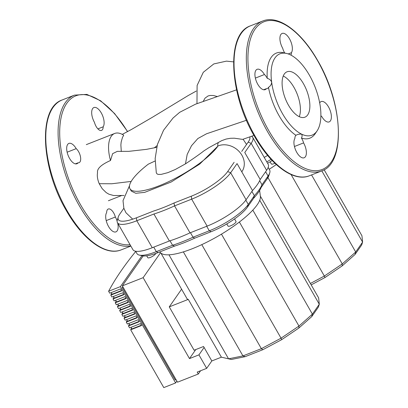 <?xml version="1.0" encoding="UTF-8"?>
<svg xmlns="http://www.w3.org/2000/svg" width="408" height="408" viewBox="0 0 408 408"><rect width="100%" height="100%" fill="white"/><g stroke="black" fill="none" stroke-linecap="round" stroke-linejoin="round"><path stroke-width="0.61" d="M154.26 147.874L157.111 145.62M121.293 151.496L120.875 144.988L121.161 142.061L122.471 137.435L123.685 135.216A30.146 14.127 -111.5 0 0 114.679 133.462A30.146 14.127 -111.5 0 0 110.502 160.502L112.623 153.653L117.3 151.368L128.78 151.348L146.559 149.343L156.677 147.349M299.258 116.678A24.393 11.429 68.5 0 0 297.162 94.024A24.393 11.429 68.5 0 0 283.249 76.016M253.965 135.425L242.627 139.388L234.289 138.19L230.367 138.292L226.052 139.067L221.707 140.653L208.932 147.65L203.949 150.848C199.94 154 193.785 158.329 185.492 163.848L175.292 169.493L167.836 172.65L161.216 174.379L158.467 174.425L157.197 174.037L156.315 172.931L155.152 158.595L157.442 144.422L163.542 130.264L173.007 118.065L179.663 112.322L195.468 104.203L236.569 89.842M241.781 171.839A18.294 15.433 34.9 0 0 239.307 151.694A18.294 15.433 34.9 0 0 218.117 145.886A52.183 13.724 150.2 0 1 170.462 180.805A52.183 13.724 150.2 0 1 129.938 188.71L131.325 191.123L135.787 193.28L144.616 192.387L171.151 182.024L199.68 164.108L218.117 145.886C217.51 145.926 217.556 144.84 218.26 142.621M124.083 195.478L113.638 195.514L108.962 194.218L106.228 192.612L102.24 188.736L99.215 183.692C97.507 179.53 96.951 175.868 97.538 172.712C96.844 168.723 101.164 164.654 110.502 160.502M155.101 160.997L148.323 164.144A52.183 13.724 150.2 0 0 129.938 188.71M264.216 157.396A34.522 9.078 -29.8 0 0 267.623 155.428M303.475 83.732A24.393 11.429 -111.5 0 1 304.919 117.188A24.393 11.429 -111.5 0 1 288.492 105.239A24.393 11.429 -111.5 0 1 287.048 71.788A24.393 11.429 -111.5 0 1 303.475 83.732M319.607 102.5A8.053 3.774 -111.5 0 1 319.954 102.515A10.929 5.12 -111.5 0 1 321.147 101.561A10.929 5.12 -111.5 0 1 329.919 109.854A10.929 5.12 -111.5 0 1 329.154 121.905A10.929 5.12 -111.5 0 1 321.866 116.673A8.053 3.774 -111.5 0 1 320.877 115.683M301.451 138.072A45.722 21.42 68.5 0 0 315.195 133.696L317.072 130.922A43.727 20.487 68.5 0 0 320.305 106.743A43.727 20.487 68.5 0 0 290.654 54.973A43.727 20.487 68.5 0 0 286.574 53.458A43.727 20.487 68.5 0 0 271.662 82.232C271.57 84.318 270.509 86.032 268.469 87.363A45.722 21.42 68.5 0 0 295.912 135.283L297.804 134.39L301.308 134.002C302.303 134.88 302.348 136.236 301.451 138.072A8.053 3.774 -111.5 0 1 303.583 142.907A10.929 5.12 -111.5 0 1 304.159 157.769A10.929 5.12 -111.5 0 1 296.075 151.052A10.929 5.12 -111.5 0 1 294.867 138.516A8.053 3.774 -111.5 0 1 295.912 135.283M268.469 87.363A8.053 3.774 -111.5 0 1 267.291 88.582A8.053 3.774 -111.5 0 1 266.337 88.694A10.929 5.12 -111.5 0 1 265.144 89.648A10.929 5.12 -111.5 0 1 256.377 81.355A10.929 5.12 -111.5 0 1 257.137 69.304A10.929 5.12 -111.5 0 1 264.425 74.531A8.053 3.774 -111.5 0 1 267.26 78.367C269.555 78.984 271.024 80.269 271.662 82.232A43.727 20.487 68.5 0 0 301.308 134.002A43.727 20.487 68.5 0 0 317.072 130.922M286.574 53.458L283.305 52.703A45.722 21.42 68.5 0 0 267.26 78.367M284.779 53.04A8.053 3.774 -111.5 0 1 282.708 48.302A10.929 5.12 -111.5 0 1 282.132 33.436A10.929 5.12 -111.5 0 1 290.215 40.157A10.929 5.12 -111.5 0 1 291.424 52.693A8.053 3.774 -111.5 0 1 290.95 55.121M319.637 102.643L319.954 102.515M263.624 89.76L266.337 88.694M264.425 74.531L255.367 78.101M291.424 52.693L288.252 53.943M294.449 146.503L303.583 142.907M67.131 152.204L76.194 148.639A10.929 5.12 68.5 0 0 68.901 143.412A10.929 5.12 68.5 0 0 68.141 155.458A10.929 5.12 68.5 0 0 76.913 163.751A10.929 5.12 68.5 0 0 78.101 162.797A8.053 3.774 68.5 0 0 79.06 162.69A8.053 3.774 68.5 0 0 80.432 156.529A8.053 3.774 68.5 0 0 76.194 148.639M78.101 162.797L75.388 163.868M97.9 128.882L103.188 126.801A10.929 5.12 68.5 0 0 101.98 114.26A10.929 5.12 68.5 0 0 93.896 107.544A10.929 5.12 68.5 0 0 94.472 122.405A8.053 3.774 68.5 0 0 101.556 130.407A8.053 3.774 68.5 0 0 103.188 126.801M117.132 221.059A10.929 5.12 68.5 0 0 115.352 217.01A8.053 3.774 68.5 0 0 108.268 209.008A8.053 3.774 68.5 0 0 106.636 212.619A10.929 5.12 68.5 0 0 107.845 225.16A10.929 5.12 68.5 0 0 115.928 231.877A10.929 5.12 68.5 0 0 117.703 223.105M115.352 217.01L106.213 220.606M270.106 161.798L271.335 163.945A4.605 1.209 -29.8 0 0 273.916 163.684A4.605 1.209 -29.8 0 0 274.905 163.251M311.554 174.925L355.7 252.001L342.266 263.92L342.164 265.899L355.052 254.47L361.677 244.984L362.605 242.107L355.7 252.001L355.052 254.47M291.082 174.548L342.266 263.92L324.345 276.043L324.982 277.532L342.164 265.899M267.969 177.602L324.345 276.043L310.386 283.483M311.187 284.881L324.982 277.532M324.141 169.759L361.932 235.742L362.605 242.107L321.815 170.881M276.298 164.546A57.543 15.132 150.2 0 1 269.209 169.264M267.572 163.261A32.222 8.471 -29.8 0 0 272.187 160.538M271.06 159.339A34.522 9.078 150.2 0 1 266.771 161.859M259.641 190.475L260.386 196.376A57.543 15.132 150.2 0 1 257.229 204.75A57.543 15.132 150.2 0 1 207.432 241.893A57.543 15.132 150.2 0 1 161.109 253.23L159.533 252.016M226.802 223.936L228.031 226.083A4.605 1.209 -29.8 0 0 230.612 225.823A4.605 1.209 -29.8 0 0 236.023 221.508L234.544 218.928M146.707 255.821L147.773 257.683A4.605 1.209 -29.8 0 0 151.343 256.984A4.605 1.209 -29.8 0 0 155.55 253.904A4.605 1.209 -29.8 0 0 155.779 253.455M160.905 253.077L187.298 299.156L188.287 299.38L221.391 357.184L211.829 360.952L203.551 346.499L194.091 350.222L169.264 306.872L181.591 289.185M188.287 299.38L169.264 306.872M252.817 210.115L312.395 314.14L298.962 326.058L298.865 328.037L311.748 316.608L318.373 307.117L319.301 304.246L312.395 314.14L311.748 316.608M239.384 222.023L298.962 326.058L281.046 338.181L281.678 339.665L298.865 328.037M221.462 234.146L281.046 338.181L261.37 348.667L262.808 349.722L281.678 339.665M201.792 244.632L261.37 348.667L242.939 355.914L245.126 356.679L262.808 349.722M183.36 251.884L242.939 355.914L228.551 358.826L231.326 359.474L245.126 356.679M168.978 254.806L228.551 358.826L221.391 357.184L231.326 359.474M260.355 196.121L318.628 297.881L319.301 304.246L259.738 200.241M253.623 198.278A65.591 17.248 -29.8 0 0 261.14 187.491L261.992 184.727A67.891 17.85 150.2 0 1 254.347 195.702L253.623 198.278L247.483 207.085L248.273 204.418A34.522 9.078 150.2 0 1 209.289 230.806L193.035 237.206A67.891 17.85 150.2 0 1 172.574 245.259L174.558 246.101A65.591 17.248 -29.8 0 0 194.667 238.185L193.035 237.206L190.449 232.688M194.667 238.185L211.099 231.719A32.222 8.471 -29.8 0 0 247.483 207.085M251.894 191.423L254.347 195.702L248.273 204.418L245.82 200.134M170.009 240.781L172.574 245.259L156.32 251.66A34.522 9.078 150.2 0 1 139.332 255.097L142.275 255.775A32.222 8.471 -29.8 0 0 158.131 252.572L174.558 246.101M268.173 167.453L269.647 170.024A34.522 9.078 150.2 0 1 269.739 172.824A34.522 9.078 150.2 0 1 268.066 176.011L261.992 184.727L259.677 180.683M261.14 187.491L267.276 178.684A32.222 8.471 -29.8 0 0 268.841 175.705L269.739 172.824M139.332 255.097A34.522 9.078 150.2 0 1 136.966 253.597L135.609 251.226M108.61 291.261L120.437 286.605L175.608 382.944L163.786 387.6L130.682 329.797L141.561 325.513L140.454 323.585L129.576 327.869L128.474 325.941L139.352 321.662L138.251 319.734L127.373 324.018L126.266 322.09L137.144 317.806L136.042 315.879L125.164 320.163L124.063 318.235L134.941 313.951L133.834 312.028L122.956 316.307L121.854 314.379L132.733 310.1L131.626 308.173L120.748 312.457L119.646 310.529L130.524 306.245L129.423 304.317L118.544 308.601L117.438 306.673L128.316 302.394L127.214 300.466L116.336 304.745L115.234 302.823L126.113 298.539L125.006 296.611L114.128 300.895L113.026 298.967L123.904 294.683L122.798 292.76L111.925 297.039L110.818 295.111L121.696 290.833L120.595 288.905L109.716 293.189L108.61 291.261A446.99 117.535 150.2 0 1 135.736 251.445M130.682 329.797A446.99 117.535 150.2 0 1 131.554 328.17M128.474 325.941A446.99 117.535 150.2 0 1 129.346 324.314M126.266 322.09A446.99 117.535 150.2 0 1 127.138 320.464M124.063 318.235A446.99 117.535 150.2 0 1 124.935 316.608M121.854 314.379A446.99 117.535 150.2 0 1 122.726 312.757M119.646 310.529A446.99 117.535 150.2 0 1 120.518 308.902M117.438 306.673A446.99 117.535 150.2 0 1 118.31 305.046M115.234 302.823A446.99 117.535 150.2 0 1 116.107 301.196M113.026 298.967A446.99 117.535 150.2 0 1 113.898 297.34M110.818 295.111A446.99 117.535 150.2 0 1 111.69 293.49M131.05 327.293L131.983 328.914L141.387 325.212M128.841 323.437L129.775 325.064L139.179 321.361M126.633 319.581L127.566 321.208L136.976 317.506M124.43 315.731L125.358 317.358L134.768 313.655M122.222 311.875L123.155 313.502L132.559 309.8M120.013 308.02L120.947 309.647L130.351 305.944M117.81 304.169L118.738 305.796L128.148 302.093M115.602 300.314L116.53 301.94L125.939 298.238M113.393 296.463L114.327 298.09L123.731 294.382M111.185 292.607L112.118 294.234L121.523 290.532M176.052 379.675L175.216 380.006L122.247 287.518L123.088 287.186M177.5 382.199L122.329 285.86L143.137 277.67L189.485 358.591L198.941 354.868L206.667 368.358L197.207 372.081L198.314 374.009L177.5 382.199M175.608 382.944L176.883 381.118M120.437 286.605L141.969 255.709M122.247 287.518L122.813 286.707M122.329 285.86L143.188 255.928M198.314 374.009L200.578 370.755M206.667 368.358L211.829 360.952M198.941 354.868L204.102 347.463M189.485 358.591L195.779 349.559M143.137 277.67L160.497 252.761M234.121 162.308L227.659 171.574A32.222 8.471 150.2 0 1 191.276 196.207L173.992 203.011L174.563 205.887L191.673 199.15A34.522 9.078 -29.8 0 0 230.658 172.757L237.053 163.583L252.501 190.556A69.044 18.156 -29.8 0 0 260.212 179.489L244.764 152.516L251.16 143.341A34.522 9.078 -29.8 0 0 252.736 137.353A34.522 9.078 -29.8 0 0 251.542 136.267M173.992 203.011A66.739 17.549 150.2 0 1 153.704 210.997L136.415 217.806A32.222 8.471 150.2 0 1 118.264 217.005L117.366 219.886A34.522 9.078 -29.8 0 0 117.458 222.686A34.522 9.078 -29.8 0 0 136.813 220.748L153.923 214.011A69.044 18.156 -29.8 0 0 174.563 205.887L190.011 232.861L207.121 226.124A34.522 9.078 -29.8 0 0 246.106 199.736L252.501 190.556M118.264 217.005A32.222 8.471 150.2 0 1 119.83 214.027L123.853 208.253M249.788 136.884A32.222 8.471 150.2 0 1 248.161 142.157L241.704 151.429M153.923 214.011L169.371 240.985A69.044 18.156 -29.8 0 0 190.011 232.861M117.458 222.686L132.911 249.66A34.522 9.078 -29.8 0 0 152.261 247.722L169.371 240.985M260.212 179.489L266.608 170.315A34.522 9.078 -29.8 0 0 268.189 164.327L252.736 137.353M203.138 101.556L205.03 98.144L208.065 95.957L210.273 95.441L213.466 95.523L217.367 96.548M131.197 181.417L111.802 183.763L99.215 183.692M185.472 163.848L187.185 154.403L191.5 145.738L197.88 138.516L206.555 133.768L246.452 120.278M267.454 131.483A80.549 37.74 68.5 0 0 321.708 170.927C346.06 163.057 342.98 103.112 317.587 60.404C301.313 31.584 278.317 14.499 262.691 21.027A80.549 37.74 68.5 0 0 267.454 131.483M317.536 60.603A79.397 37.205 -111.5 0 1 331.214 162.078A79.397 37.205 -111.5 0 1 268.755 130.606A79.397 37.205 -111.5 0 1 255.076 29.131A79.397 37.205 -111.5 0 1 317.536 60.603M321.708 170.927L309.412 175.766A80.549 37.74 -111.5 0 1 255.158 136.323A80.549 37.74 -111.5 0 1 250.395 25.867L262.691 21.027M121.176 249.869C105.555 256.403 82.554 239.312 66.28 210.492C40.887 167.785 37.806 107.84 62.164 99.97A80.549 37.74 68.5 0 0 66.922 210.431A80.549 37.74 68.5 0 0 121.176 249.875L130.851 246.065M130.733 245.861A80.549 37.74 -111.5 0 1 79.223 205.586A80.549 37.74 -111.5 0 1 74.46 95.13L62.164 99.97M127.49 131.631A79.397 37.205 68.5 0 0 66.28 104.071A79.397 37.205 68.5 0 0 80.519 204.709A79.397 37.205 68.5 0 0 130.03 244.637M206.703 226.287L209.289 230.806L211.099 231.719M153.734 247.141L156.32 251.66L158.131 252.572M267.276 178.684L268.066 176.011L265.618 171.732M207.121 226.124L191.673 199.15L191.276 196.207M152.261 247.722L136.813 220.748L136.415 217.806M248.161 142.157L251.16 143.341L266.608 170.315M227.659 171.574L230.658 172.757L246.106 199.736M196.268 91.055L188.246 95.513L152.25 117.361L131.514 129.443L122.257 134.38M196.977 103.678L197.11 85.456L203.286 72.298L213.797 63.939L226.471 61.129L233.554 61.883M243.086 139.225L246.554 144.468M108.39 200.741L121.492 195.58M86.302 144.636L114.679 133.462M132.702 219.157L125.98 212.772L123.869 208.304L123.017 200.644L129.504 185.711M309.412 175.766C293.785 182.294 270.79 165.209 254.516 136.389C229.123 93.682 226.042 33.737 250.395 25.867M127.622 131.56L114.623 113.577L100.638 100.791L86.858 94.396L74.46 95.13"/></g></svg>
